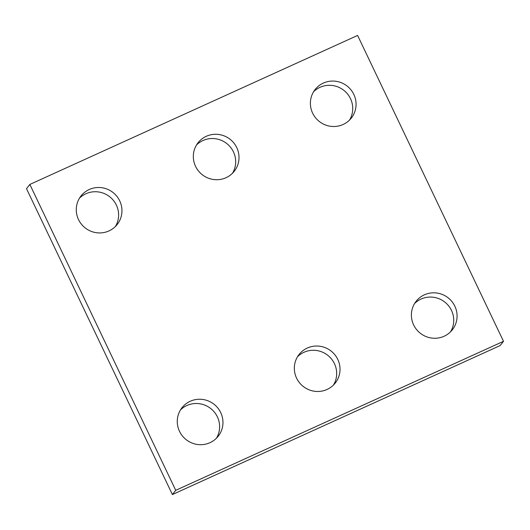 <?xml version="1.0" encoding="UTF-8"?>
<svg xmlns="http://www.w3.org/2000/svg" width="530" height="530" viewBox="0 0 530 530"><rect width="100%" height="100%" fill="white"/><g stroke="black" fill="none" stroke-linecap="round" stroke-linejoin="round"><path stroke-width="0.79" d="M500.154 345.56L172.396 494.563L26.5 188.687L29.846 184.44L357.604 35.437L503.5 341.313L500.154 345.56M503.5 341.313L175.735 490.316L172.396 494.563M236.771 147.631A23.042 22.525 38.2 0 0 198.068 142.742A23.042 22.525 38.2 0 0 202.235 174.695A23.042 22.525 38.2 0 0 234.273 171.256A23.042 22.525 38.2 0 0 236.771 147.631M232.471 173.277A23.042 22.525 38.2 0 0 233.432 151.878A23.042 22.525 38.2 0 0 196.524 144.968M337.776 359.393A23.042 22.525 38.2 0 0 299.072 354.497A23.042 22.525 38.2 0 0 303.24 386.45A23.042 22.525 38.2 0 0 335.278 383.018A23.042 22.525 38.2 0 0 337.776 359.393M333.476 385.032A23.042 22.525 38.2 0 0 334.43 363.633A23.042 22.525 38.2 0 0 297.529 356.723M454.833 306.174A23.042 22.525 38.2 0 0 416.13 301.285A23.042 22.525 38.2 0 0 420.297 333.238A23.042 22.525 38.2 0 0 452.335 329.799A23.042 22.525 38.2 0 0 454.833 306.174M450.533 331.82A23.042 22.525 38.2 0 0 451.494 310.421A23.042 22.525 38.2 0 0 414.586 303.511M220.719 412.605A23.042 22.525 38.2 0 0 182.009 407.716A23.042 22.525 38.2 0 0 186.176 439.668A23.042 22.525 38.2 0 0 218.221 436.23A23.042 22.525 38.2 0 0 220.719 412.605M216.419 438.25A23.042 22.525 38.2 0 0 217.373 416.852A23.042 22.525 38.2 0 0 180.472 409.942M119.714 200.85A23.042 22.525 38.2 0 0 81.01 195.954A23.042 22.525 38.2 0 0 85.178 227.907A23.042 22.525 38.2 0 0 117.216 224.468A23.042 22.525 38.2 0 0 119.714 200.85M115.414 226.489A23.042 22.525 38.2 0 0 116.368 205.09A23.042 22.525 38.2 0 0 79.467 198.18M353.828 94.419A23.042 22.525 38.2 0 0 315.125 89.524A23.042 22.525 38.2 0 0 319.292 121.476A23.042 22.525 38.2 0 0 351.33 118.044A23.042 22.525 38.2 0 0 353.828 94.419M349.528 120.058A23.042 22.525 38.2 0 0 350.489 98.659A23.042 22.525 38.2 0 0 313.581 91.75M175.735 490.316L29.846 184.44"/></g></svg>
